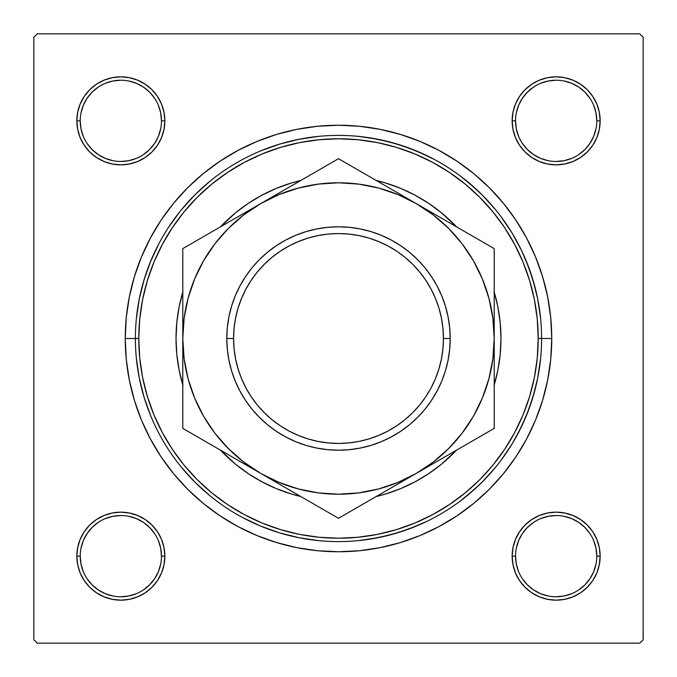 <?xml version="1.0" encoding="UTF-8"?>
<svg xmlns="http://www.w3.org/2000/svg" width="677" height="677" viewBox="0 0 677 677"><rect width="100%" height="100%" fill="white"/><g stroke="black" fill="none" stroke-linecap="round" stroke-linejoin="round"><path stroke-width="1.02" d="M84.253 531.707L80.191 539.315L84.253 531.707L89.728 525.039L84.253 531.707L89.728 525.039L84.253 531.707L80.191 539.315L77.686 547.575L76.839 556.155L77.686 564.736L80.191 572.996L84.253 580.604L89.728 587.272L96.396 592.747L104.004 596.809L112.264 599.314L120.844 600.16L129.425 599.314L137.685 596.809L145.293 592.747L151.961 587.272L157.436 580.604L161.498 572.996L164.003 564.736L164.85 556.155L164.003 547.575L161.498 539.315L157.436 531.707L151.961 525.039L145.293 519.564L137.685 515.502L129.425 512.997L120.844 512.15L112.264 512.997L104.004 515.502L96.396 519.564L89.728 525.039L84.253 531.707L80.191 539.315L77.686 547.575L76.839 556.155L80.224 556.155A40.62 40.62 0 0 0 120.844 596.775A40.62 40.62 0 0 0 161.464 556.155A40.62 40.62 0 0 0 120.844 515.535A40.62 40.62 0 0 0 80.224 556.155L76.839 556.155A44.005 44.005 0 0 1 120.844 512.15A44.005 44.005 0 0 1 164.85 556.155L161.464 556.155A40.62 40.62 0 0 1 120.844 596.775A40.62 40.62 0 0 1 80.224 556.155A40.62 40.62 0 0 1 120.844 515.535A40.62 40.62 0 0 1 161.464 556.155L160.686 548.235L158.376 540.61M84.253 96.396L80.191 104.004L84.253 96.396L80.191 104.004L77.686 112.264L76.839 120.844L77.686 129.425L80.191 137.685L84.253 145.293L89.728 151.961L96.396 157.436L104.004 161.498L112.264 164.003L120.844 164.85L129.425 164.003L137.685 161.498L145.293 157.436L151.961 151.961L157.436 145.293L161.498 137.685L164.003 129.425L164.85 120.844L164.003 112.264L161.498 104.004L157.436 96.396L151.961 89.728L145.293 84.253L137.685 80.191L129.425 77.686L120.844 76.839L112.264 77.686L104.004 80.191L96.396 84.253L89.728 89.728L84.253 96.396L80.191 104.004L77.686 112.264L76.839 120.844L80.224 120.844A40.62 40.62 0 0 0 120.844 161.464A40.62 40.62 0 0 0 161.464 120.844A40.62 40.62 0 0 0 120.844 80.224A40.62 40.62 0 0 0 80.224 120.844L76.839 120.844A44.005 44.005 0 0 1 120.844 76.839A44.005 44.005 0 0 1 164.85 120.844L161.464 120.844A40.62 40.62 0 0 1 120.844 161.464A40.62 40.62 0 0 1 80.224 120.844A40.62 40.62 0 0 1 120.844 80.224A40.62 40.62 0 0 1 161.464 120.844L160.686 112.924L158.376 105.299M592.747 145.293L596.809 137.685L592.747 145.293L587.272 151.961L592.747 145.293L587.272 151.961L592.747 145.293L596.809 137.685L599.314 129.425L600.16 120.844A44.005 44.005 0 0 1 556.155 164.85A44.005 44.005 0 0 1 512.15 120.844L512.997 129.425L515.502 137.685L519.564 145.293L525.039 151.961L531.707 157.436L539.315 161.498L547.575 164.003L556.155 164.85L564.736 164.003L572.996 161.498L580.604 157.436L587.272 151.961L592.747 145.293L596.809 137.685L599.314 129.425L600.16 120.844L599.314 112.264L596.809 104.004L592.747 96.396L587.272 89.728L580.604 84.253L572.996 80.191L564.736 77.686L556.155 76.839L547.575 77.686L539.315 80.191L531.707 84.253L525.039 89.728L519.564 96.396L515.502 104.004L512.997 112.264L512.15 120.844L515.535 120.844A40.62 40.62 0 0 0 556.155 161.464A40.62 40.62 0 0 0 596.775 120.844A40.62 40.62 0 0 0 556.155 80.224A40.62 40.62 0 0 0 515.535 120.844L512.15 120.844A44.005 44.005 0 0 1 556.155 76.839A44.005 44.005 0 0 1 600.16 120.844L596.775 120.844A40.62 40.62 0 0 1 556.155 161.464A40.62 40.62 0 0 1 515.535 120.844A40.62 40.62 0 0 1 556.155 80.224A40.62 40.62 0 0 1 596.775 120.844L595.997 112.924L593.687 105.299M592.747 580.604L596.809 572.996L592.747 580.604L596.809 572.996L599.314 564.736L600.16 556.155A44.005 44.005 0 0 1 556.155 600.16A44.005 44.005 0 0 1 512.15 556.155L512.997 564.736L515.502 572.996L519.564 580.604L525.039 587.272L531.707 592.747L539.315 596.809L547.575 599.314L556.155 600.16L564.736 599.314L572.996 596.809L580.604 592.747L587.272 587.272L592.747 580.604L596.809 572.996L599.314 564.736L600.16 556.155L599.314 547.575L596.809 539.315L592.747 531.707L587.272 525.039L580.604 519.564L572.996 515.502L564.736 512.997L556.155 512.15L547.575 512.997L539.315 515.502L531.707 519.564L525.039 525.039L519.564 531.707L515.502 539.315L512.997 547.575L512.15 556.155L515.535 556.155A40.62 40.62 0 0 0 556.155 596.775A40.62 40.62 0 0 0 596.775 556.155A40.62 40.62 0 0 0 556.155 515.535A40.62 40.62 0 0 0 515.535 556.155L512.15 556.155A44.005 44.005 0 0 1 556.155 512.15A44.005 44.005 0 0 1 600.16 556.155L596.775 556.155A40.62 40.62 0 0 1 556.155 596.775A40.62 40.62 0 0 1 515.535 556.155A40.62 40.62 0 0 1 556.155 515.535A40.62 40.62 0 0 1 596.775 556.155L595.997 548.235L593.687 540.61M237.974 150.429L256.888 141.476L237.974 150.429L220.025 161.185L203.21 173.65L187.707 187.707L173.65 203.21L161.185 220.025L150.429 237.974L141.476 256.888L134.427 276.597L141.476 256.888L134.427 276.597L129.341 296.898L126.269 317.598L125.245 338.5L135.4 338.5L125.245 338.5A213.255 213.255 0 0 1 338.5 125.245A213.255 213.255 0 0 1 551.755 338.5L541.6 338.5L551.755 338.5L550.731 317.598L547.659 296.898L542.573 276.597L535.524 256.888L526.571 237.974L535.524 256.888L539.603 267.55L535.524 256.888M639.765 33.85L37.235 33.85L639.765 33.85L643.15 37.235L643.15 639.765L643.15 37.235L639.765 33.85M33.85 639.765L33.85 37.235L37.235 33.85L33.85 37.235L33.85 639.765L37.235 643.15L33.85 639.765M639.765 643.15L37.235 643.15L639.765 643.15L643.15 639.765L639.765 643.15M534.94 286.913L529.076 268.287L521.459 250.312L512.142 233.159L501.225 216.97M475 188.113L459.928 175.698M426.578 155.49L408.595 147.882L389.969 142.026L370.869 137.998M179.701 211.884L168.277 227.717M158.46 244.499L150.243 262.295M370.869 539.002L389.969 534.974L408.595 529.118L426.578 521.51M459.928 501.302L475 488.887M501.225 460.03L512.142 443.841L521.459 426.688L529.076 408.713L534.94 390.087M439.026 526.571L420.112 535.524L439.026 526.571L456.975 515.815L473.79 503.349L489.293 489.293L503.349 473.79L515.815 456.975L526.571 439.026L535.524 420.112L542.573 400.403L547.659 380.102L550.731 359.402L551.755 338.5A213.255 213.255 0 0 1 338.5 551.755A213.255 213.255 0 0 1 125.245 338.5L126.269 359.402L129.341 380.102L134.427 400.403L141.476 420.112L150.429 439.026L141.476 420.112L134.427 400.403L141.476 420.112M420.112 535.524L400.403 542.573L420.112 535.524L400.403 542.573L380.102 547.659L359.402 550.731L338.5 551.755L317.598 550.731L296.898 547.659L276.597 542.573L256.888 535.524L276.597 542.573L256.888 535.524L237.974 526.571L220.025 515.815L203.21 503.349L187.707 489.293L173.65 473.79L161.185 456.975L150.429 439.026M256.888 141.476L276.597 134.427L256.888 141.476L276.597 134.427L296.898 129.341L317.598 126.269L338.5 125.245L359.402 126.269L380.102 129.341L400.403 134.427L420.112 141.476L400.403 134.427L420.112 141.476L439.026 150.429L456.975 161.185L473.79 173.65L489.293 187.707L503.349 203.21L515.815 220.025L526.571 237.974M600.16 120.844L599.314 112.264L600.16 120.844L599.314 112.264L600.16 120.844L599.314 129.425L600.16 120.844L596.775 120.844M596.809 104.004L592.747 96.396M580.604 84.253L572.996 80.191L580.604 84.253L572.996 80.191L564.736 77.686L556.155 76.839L547.575 77.686L539.315 80.191L531.707 84.253L525.039 89.728M515.502 137.685L519.564 145.293L515.502 137.685L519.564 145.293L525.039 151.961L531.707 157.436L539.315 161.498M564.736 164.003L572.996 161.498L564.736 164.003L572.996 161.498L580.604 157.436M164.003 112.264L161.498 104.004L164.003 112.264L161.498 104.004L157.436 96.396M145.293 84.253L137.685 80.191L145.293 84.253L151.961 89.728L145.293 84.253L151.961 89.728L145.293 84.253L137.685 80.191L129.425 77.686L120.844 76.839L112.264 77.686L120.844 76.839L112.264 77.686L120.844 76.839L129.425 77.686L120.844 76.839M104.004 80.191L96.396 84.253M161.464 120.844L164.85 120.844A44.005 44.005 0 0 1 120.844 164.85A44.005 44.005 0 0 1 76.839 120.844L77.686 112.264L80.191 104.004L77.686 112.264L76.839 120.844L77.686 129.425L80.191 137.685L84.253 145.293L89.728 151.961M137.685 161.498L145.293 157.436L137.685 161.498L145.293 157.436L151.961 151.961L157.436 145.293L161.498 137.685M161.498 539.315L157.436 531.707L161.498 539.315L157.436 531.707L151.961 525.039L145.293 519.564L137.685 515.502M112.264 512.997L104.004 515.502L112.264 512.997L104.004 515.502L96.396 519.564M76.839 556.155L77.686 564.736L76.839 556.155L77.686 564.736L76.839 556.155L77.686 547.575L76.839 556.155A44.005 44.005 0 0 0 120.844 600.16A44.005 44.005 0 0 0 164.85 556.155L161.464 556.155M80.191 572.996L84.253 580.604M96.396 592.747L104.004 596.809L96.396 592.747L104.004 596.809L112.264 599.314L120.844 600.16L129.425 599.314L137.685 596.809L145.293 592.747L151.961 587.272M596.775 556.155L600.16 556.155L599.314 564.736L596.809 572.996L599.314 564.736L600.16 556.155L599.314 547.575L596.809 539.315L592.747 531.707L587.272 525.039M539.315 515.502L531.707 519.564L539.315 515.502L531.707 519.564L525.039 525.039L519.564 531.707L515.502 539.315M512.997 564.736L515.502 572.996L512.997 564.736L515.502 572.996L519.564 580.604M531.707 592.747L539.315 596.809L531.707 592.747L525.039 587.272L531.707 592.747L525.039 587.272L531.707 592.747L539.315 596.809L547.575 599.314L556.155 600.16L564.736 599.314L556.155 600.16L564.736 599.314L556.155 600.16L547.575 599.314L556.155 600.16M572.996 596.809L580.604 592.747M539.315 596.809L547.575 599.314L539.315 596.809M600.16 556.155L599.314 547.575L596.809 539.315L592.747 531.707L596.809 539.315L599.314 547.575L600.16 556.155L599.314 547.575M531.707 519.564L525.039 525.039L519.564 531.707L525.039 525.039L531.707 519.564M519.564 145.293L525.039 151.961L531.707 157.436L525.039 151.961L519.564 145.293M596.809 137.685L599.314 129.425L596.809 137.685M556.155 76.839L564.736 77.686L572.996 80.191L564.736 77.686L556.155 76.839L547.575 77.686L539.315 80.191L531.707 84.253L539.315 80.191L547.575 77.686L556.155 76.839L547.575 77.686M76.839 120.844L77.686 129.425L80.191 137.685L84.253 145.293L80.191 137.685L77.686 129.425L76.839 120.844L77.686 129.425M145.293 157.436L151.961 151.961L157.436 145.293L151.961 151.961L145.293 157.436M137.685 80.191L129.425 77.686L137.685 80.191M120.844 600.16L112.264 599.314L104.004 596.809L112.264 599.314L120.844 600.16L129.425 599.314L137.685 596.809L145.293 592.747L137.685 596.809L129.425 599.314L120.844 600.16L129.425 599.314M157.436 531.707L151.961 525.039L145.293 519.564L151.961 525.039L157.436 531.707M80.191 539.315L77.686 547.575L80.191 539.315M154.61 578.733L149.566 584.877L143.422 589.921M98.267 589.921L92.123 584.877L87.079 578.733M87.079 533.578L92.123 527.434L98.267 522.39M143.422 522.39L149.566 527.434L154.61 533.578M589.921 578.733L584.877 584.877L578.733 589.921M533.578 589.921L527.434 584.877L522.39 578.733M522.39 533.578L527.434 527.434L533.578 522.39M578.733 522.39L584.877 527.434L589.921 533.578M589.921 143.422L584.877 149.566L578.733 154.61M533.578 154.61L527.434 149.566L522.39 143.422M522.39 98.267L527.434 92.123L533.578 87.079M578.733 87.079L584.877 92.123L589.921 98.267M154.61 143.422L149.566 149.566L143.422 154.61M98.267 154.61L92.123 149.566L87.071 143.414M87.079 98.267L92.123 92.123L98.267 87.079M143.422 87.079L149.566 92.123L154.61 98.267M515.535 556.155L516.314 564.076L518.624 571.701M533.586 589.929L540.61 593.687L548.235 595.997M556.139 596.775L564.076 595.997L571.701 593.687M589.929 578.725L593.687 571.701L595.997 564.076M578.725 522.382L571.701 518.624L564.076 516.314M556.172 515.535L548.235 516.314L540.61 518.624M522.382 533.586L518.624 540.61L516.314 548.235M80.224 556.155L81.003 564.076L83.313 571.701M98.275 589.929L105.299 593.687L112.924 595.997M120.828 596.775L128.765 595.997L136.39 593.687M154.618 578.725L158.376 571.701L160.686 564.076M143.414 522.382L136.39 518.624L128.765 516.314M120.861 515.535L112.924 516.314L105.299 518.624M87.071 533.586L83.313 540.61L81.003 548.235M80.224 120.844L81.003 128.765L83.313 136.39M98.275 154.618L105.299 158.376L112.924 160.686M120.828 161.464L128.765 160.686L136.39 158.376M154.618 143.414L158.376 136.39L160.686 128.765M143.414 87.071L136.39 83.313L128.765 81.003M120.861 80.224L112.924 81.003L105.299 83.313M87.071 98.275L83.313 105.299L81.003 112.924M515.535 120.844L516.314 128.765L518.624 136.39M533.586 154.618L540.61 158.376L548.235 160.686M556.139 161.464L564.076 160.686L571.701 158.376M589.929 143.414L593.687 136.39L595.997 128.765M578.725 87.071L571.701 83.313L564.076 81.003M556.172 80.224L548.235 81.003L540.61 83.313M522.382 98.275L518.624 105.299L516.314 112.924M493.982 291.338L497.857 306.799L500.201 322.574L500.98 338.5A162.48 162.48 0 0 0 494.21 292.083A162.48 162.48 0 0 1 500.98 338.5L500.201 354.426L497.857 370.201L493.982 385.662M400.649 188.375A162.48 162.48 0 0 0 376.158 180.446A162.48 162.48 0 0 1 456.552 226.854A162.48 162.48 0 0 0 428.786 203.413M376.234 180.488L385.662 183.018L400.682 188.392L415.094 195.204L428.769 203.405A162.48 162.48 0 0 0 400.708 188.401M248.214 203.413A162.48 162.48 0 0 0 220.448 226.854A162.48 162.48 0 0 1 300.842 180.446A162.48 162.48 0 0 0 276.351 188.375M276.292 188.401A162.48 162.48 0 0 0 248.256 203.388L261.906 195.204L276.318 188.392L291.338 183.018L300.842 180.446M182.79 292.083A162.48 162.48 0 0 0 176.02 338.5A162.48 162.48 0 0 1 182.79 292.083M135.4 338.365L138.785 338.5A199.715 199.715 0 0 1 338.5 138.785A199.715 199.715 0 0 1 538.215 338.5L537.25 318.926L534.381 299.539L529.617 280.523L523.016 262.075L514.63 244.355L504.56 227.548L492.881 211.799L479.722 197.278L465.201 184.119L449.452 172.44L432.645 162.37L414.925 153.984L396.477 147.383L377.461 142.619L358.074 139.75L338.5 138.785L318.926 139.75L299.539 142.619L280.523 147.383L262.075 153.984L244.355 162.37L227.548 172.44L211.799 184.119L197.278 197.278L184.119 211.799L172.44 227.548L162.37 244.355L153.984 262.075L147.383 280.523L142.619 299.539L139.75 318.926L138.785 338.5L139.75 358.074L142.619 377.461L147.383 396.477L153.984 414.925L162.37 432.645L172.44 449.452L184.119 465.201L197.278 479.722L211.799 492.881L227.548 504.56L244.355 514.63L262.075 523.016L280.523 529.617L299.539 534.381L318.926 537.25L338.5 538.215L358.074 537.25L377.461 534.381L396.477 529.617L414.925 523.016L432.645 514.63L449.452 504.56L465.201 492.881L479.722 479.722L492.881 465.201L504.56 449.452L514.63 432.645L523.016 414.925L529.617 396.477L534.381 377.461L537.25 358.074L538.215 338.5L541.6 338.5L538.215 338.5A199.715 199.715 0 0 1 338.5 538.215A199.715 199.715 0 0 1 138.785 338.5L135.4 338.5A203.1 203.1 0 0 0 338.5 541.6A203.1 203.1 0 0 0 541.6 338.5A203.1 203.1 0 0 1 338.5 541.6A203.1 203.1 0 0 1 135.4 338.5A203.1 203.1 0 0 1 338.5 135.4A203.1 203.1 0 0 1 541.6 338.5A203.1 203.1 0 0 0 338.5 135.4A203.1 203.1 0 0 0 135.4 338.5L135.4 338.635M136.382 358.404L139.301 378.121L144.142 397.458L150.861 416.22M181.504 467.342L194.883 482.117L209.658 495.496M242.755 517.617L260.78 526.139L279.542 532.858L298.879 537.699L318.596 540.618M358.404 540.618L378.121 537.699L397.458 532.858L416.22 526.139M467.342 495.496L482.117 482.117L495.496 467.342M517.617 434.245L526.139 416.22L532.858 397.458L537.699 378.121L540.618 358.404M540.618 318.596L537.699 298.879L532.858 279.542L526.139 260.78M495.496 209.658L482.117 194.883L467.342 181.504M434.245 159.383L416.22 150.861L397.458 144.142L378.121 139.301L358.404 136.382M318.596 136.382L298.879 139.301L279.542 144.142L260.78 150.861M209.658 181.504L194.883 194.883L181.504 209.658M159.383 242.755L150.861 260.78L144.142 279.542L139.301 298.879L136.382 318.596M428.786 473.587A162.48 162.48 0 0 0 456.552 450.146L441.573 464.1L428.769 473.595L415.094 481.796L400.682 488.608L385.662 493.982L376.158 496.554A162.48 162.48 0 0 0 400.649 488.625M276.351 488.625A162.48 162.48 0 0 0 300.842 496.554L291.338 493.982L276.318 488.608L261.906 481.796L248.231 473.595L235.427 464.1L220.448 450.146A162.48 162.48 0 0 0 248.214 473.587M183.018 385.662L179.143 370.201L176.799 354.426L176.02 338.5L176.799 322.574L179.143 306.799L183.018 291.338M220.524 226.812L235.427 212.9L248.231 203.405M428.769 203.405L441.573 212.9L456.552 226.854M176.02 338.5A162.48 162.48 0 0 0 182.79 384.917A162.48 162.48 0 0 1 176.02 338.5M248.256 473.612A162.48 162.48 0 0 0 276.292 488.599M400.708 488.599A162.48 162.48 0 0 0 428.744 473.612M494.21 384.917A162.48 162.48 0 0 0 500.98 338.5A162.48 162.48 0 0 1 494.21 384.917M456.552 450.146A162.48 162.48 0 0 1 376.158 496.554M300.842 496.554A162.48 162.48 0 0 1 220.448 450.146M450.205 338.5L443.435 338.5A104.935 104.935 0 0 1 338.5 443.435A104.935 104.935 0 0 1 233.565 338.5L226.795 338.5A111.705 111.705 0 0 0 338.5 450.205A111.705 111.705 0 0 0 450.205 338.5A111.705 111.705 0 0 1 338.5 450.205A111.705 111.705 0 0 1 226.795 338.5L227.337 327.55L228.944 316.709L231.602 306.072L235.3 295.756L239.988 285.846L245.624 276.436L252.149 267.635L259.511 259.511L267.635 252.149L276.436 245.624L285.846 239.988L295.756 235.3L306.072 231.602L316.709 228.944L327.55 227.337L338.5 226.795L349.45 227.337L360.291 228.944L370.928 231.602L381.244 235.3L391.154 239.988L400.564 245.624L409.365 252.149L417.489 259.511L424.851 267.635L431.376 276.436L437.012 285.846L441.7 295.756L445.398 306.072L448.056 316.709L449.663 327.55L450.205 338.5L449.663 349.45L448.056 360.291L445.398 370.928L441.7 381.244L437.012 391.154L431.376 400.564L424.851 409.365L417.489 417.489L409.365 424.851L400.564 431.376L391.154 437.012L381.244 441.7L370.928 445.398L360.291 448.056L349.45 449.663L338.5 450.205L327.55 449.663L316.709 448.056L306.072 445.398L295.756 441.7L285.846 437.012L276.436 431.376L267.635 424.851L259.511 417.489L252.149 409.365L245.624 400.564L239.988 391.154L235.3 381.244L231.602 370.928L228.944 360.291L227.337 349.45L226.795 338.5A111.705 111.705 0 0 1 338.5 226.795A111.705 111.705 0 0 1 450.205 338.5A111.705 111.705 0 0 0 338.5 226.795A111.705 111.705 0 0 0 226.795 338.5L233.565 338.5L234.073 348.782L235.579 358.971L238.084 368.965L241.554 378.655L245.954 387.963L251.252 396.798L257.387 405.066L264.301 412.699L271.934 419.613L280.202 425.748L289.037 431.046L298.345 435.446L308.035 438.916L318.029 441.421L328.218 442.927L338.5 443.435L348.782 442.927L358.971 441.421L368.965 438.916L378.655 435.446L387.963 431.046L396.798 425.748L405.066 419.613L412.699 412.699L419.613 405.066L425.748 396.798L431.046 387.963L435.446 378.655L438.916 368.965L441.421 358.971L442.927 348.782L443.435 338.5L442.927 328.218L441.421 318.029L438.916 308.035L435.446 298.345L431.046 289.037L425.748 280.202L419.613 271.934L412.699 264.301L405.066 257.387L396.798 251.252L387.963 245.954L378.655 241.554L368.965 238.084L358.971 235.579L348.782 234.073L338.5 233.565L328.218 234.073L318.029 235.579L308.035 238.084L298.345 241.554L289.037 245.954L280.202 251.252L271.934 257.387L264.301 264.301L257.387 271.934L251.252 280.202L245.954 289.037L241.554 298.345L238.084 308.035L235.579 318.029L234.073 328.218L233.565 338.5A104.935 104.935 0 0 1 338.5 233.565A104.935 104.935 0 0 1 443.435 338.5L450.205 338.5M318.232 184.119L298.202 188.096L278.916 194.646L260.645 203.65L182.79 248.603L182.79 338.576M182.79 295.561L182.79 301.603M317.547 170.799L260.645 203.65L243.712 214.964L228.394 228.394L214.964 243.712L203.65 260.645L194.646 278.916L188.096 298.202L184.119 318.232M332.246 162.311L270.918 197.718M384.46 185.236L338.5 158.706L300.876 180.429M475.618 237.872L436.547 215.303M487.66 244.82L416.355 203.65L398.084 194.646L378.798 188.096L358.768 184.119M494.21 315.11L494.21 248.603L456.586 226.88M494.21 326.72L494.21 300.495M426.628 467.418L494.21 428.397L494.21 342.587M494.21 381.439L494.21 375.405M357.092 507.564L396.163 485.003M243.661 461.993L260.645 473.35L338.5 518.294L416.355 473.35L433.288 462.036L448.606 448.606L462.036 433.288L473.35 416.355L482.354 398.084L488.904 378.798L492.881 358.768M182.79 384.764L182.79 428.397L260.645 473.35L278.916 482.354L298.202 488.904L318.232 492.881M182.79 362.026L182.79 376.514M182.79 361.89L182.79 376.116M182.79 341.936L182.79 428.397L260.645 473.35A155.71 155.71 0 0 1 182.79 338.5L182.79 326.669M201.382 439.136L220.414 450.12M189.044 432.011L201.331 439.102M182.79 315L182.79 301.231M203.794 236.476L220.414 226.88L203.794 236.476M189.34 244.82L201.331 237.898L189.34 244.82M270.758 197.811L280.794 192.023L270.758 197.811M359.453 170.799L376.057 180.387L359.453 170.799M344.754 162.311L357.041 169.411L344.754 162.311M494.21 295.561L494.21 301.155M494.21 259.545L494.21 248.603L475.669 237.898M487.956 432.011L475.669 439.102L487.956 432.011M494.21 362.026L494.21 375.777M358.768 492.881L378.798 488.904L398.084 482.354L416.355 473.35L494.21 428.397L494.21 376.116M492.881 358.827L494.21 338.5A155.71 155.71 0 0 1 260.645 473.35L338.5 518.294L319.959 507.589L338.5 518.294L376.124 496.571M182.79 345.541L182.79 342.587M182.79 381.439L182.79 375.845M250.532 467.511L240.496 461.714L250.532 467.511M461.993 433.339L473.35 416.355M492.881 318.232L488.904 298.202L482.354 278.916L473.35 260.645L462.036 243.712L448.606 228.394L433.288 214.964L416.355 203.65A155.71 155.71 0 0 1 494.21 338.5L492.881 318.173M215.007 243.661L203.65 260.645M184.119 358.768L188.096 378.798L194.646 398.084L203.65 416.355L214.964 433.288L228.394 448.606L243.712 462.036M182.79 420.519L182.79 407.038M228.75 454.936L220.668 450.264M384.46 491.764L376.378 496.436M292.54 491.764L281.15 485.189M494.21 350.331L494.21 362M448.25 454.936L436.817 461.536M448.25 222.064L456.476 226.812M494.21 292.278L494.21 300.893M494.21 256.143L494.21 269.962M395.893 191.836L406.082 197.718M318.334 170.342L319.857 169.462M292.54 185.236L300.622 180.564M228.75 222.064L240.149 215.489M182.79 314.94L182.79 300.893M184.119 318.173L182.79 338.5L184.119 358.827M318.173 492.881L338.5 494.21L358.827 492.881M358.827 184.119L338.5 182.79L318.173 184.119M182.79 326.729L182.79 338.5A155.71 155.71 0 0 1 416.355 203.65L338.5 158.706L319.959 169.411M281.107 191.836L182.79 248.603L182.79 350.331M494.21 350.271L494.21 326.669M494.21 292.202L494.21 361.89M436.817 215.464L396.206 192.023M338.5 518.294L357.041 507.589M395.893 485.164L436.504 461.714M182.79 338.5L182.79 362M182.79 384.798L182.79 406.987"/></g></svg>
